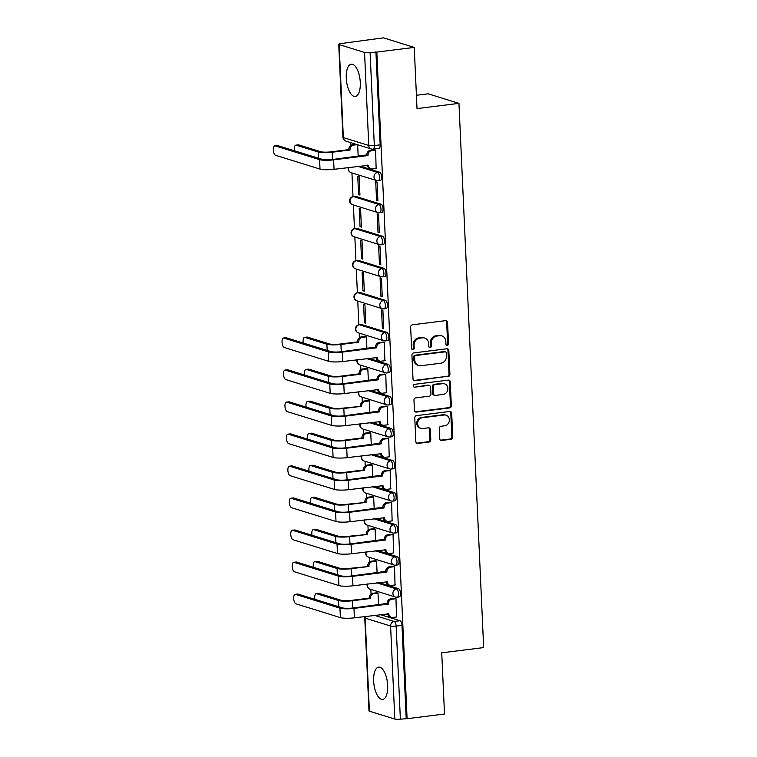 <?xml version="1.0" encoding="UTF-8"?>
<svg xmlns="http://www.w3.org/2000/svg" width="757" height="757" viewBox="0 0 757 757"><rect width="100%" height="100%" fill="white"/><g stroke="black" fill="none" stroke-linecap="round" stroke-linejoin="round"><path stroke-width="1.14" d="M447.302 345.429A1.429 1.277 107.2 0 0 448.532 343.858L447.557 322.444A2.044 1.826 107.2 0 0 445.618 320.656L412.404 324.81A2.044 1.826 107.2 0 0 410.644 327.052L411.619 348.466A1.429 1.277 107.2 0 0 412.981 349.725A1.429 1.277 107.2 0 0 414.202 348.144L414.079 345.372A6.548 5.848 107.2 0 1 419.69 338.19L422.463 337.84A6.548 5.848 107.2 0 1 424.696 338.038A6.548 5.848 107.2 0 1 428.661 343.555L428.784 346.327A1.429 1.277 107.2 0 0 430.137 347.577A1.429 1.277 107.2 0 0 431.367 346.006L431.244 343.233A6.548 5.848 107.2 0 1 436.855 336.042L439.618 335.701A6.548 5.848 107.2 0 1 441.861 335.89A6.548 5.848 107.2 0 1 445.826 341.407L445.949 344.18A1.429 1.277 107.2 0 0 447.302 345.429M446.393 345.154A1.429 1.277 107.2 0 0 447.633 343.583L446.658 322.16A2.044 1.826 107.2 0 0 445.854 320.646M412.073 349.441A1.429 1.277 107.2 0 0 413.303 347.87L413.18 345.097L414.079 345.372M429.228 347.302A1.429 1.277 107.2 0 0 429.238 347.293A1.429 1.277 107.2 0 0 430.468 345.722L430.345 342.949L431.244 343.233M387.669 685.463A16.266 6.804 -97.1 0 0 378.642 667.144A16.266 6.804 -97.1 0 0 373.655 681.12A16.266 6.804 -97.1 0 0 382.673 699.43A16.266 6.804 -97.1 0 0 387.669 685.463M360.285 82.504A16.266 6.804 -97.1 0 0 351.257 64.194A16.266 6.804 -97.1 0 0 346.271 78.16A16.266 6.804 -97.1 0 0 355.298 96.48A16.266 6.804 -97.1 0 0 360.285 82.504M386.903 332.389L361.477 324.507A4.173 1.741 -97.1 0 0 361.146 324.479L359.083 324.734A4.173 1.741 82.9 0 1 359.414 324.762L384.83 332.654A4.173 1.741 82.9 0 1 386.789 336.931A4.173 1.741 82.9 0 1 385.531 340.896L387.603 340.641A4.173 1.741 -97.1 0 0 388.852 336.666A4.173 1.741 -97.1 0 0 386.903 332.389L384.83 332.654A4.173 3.719 -72.8 0 0 383.78 340.745A4.173 4.173 0 0 0 385.531 340.896M385.445 300.359L360.02 292.467A4.173 1.741 -97.1 0 0 359.689 292.439L357.626 292.694A4.173 1.741 82.9 0 1 357.957 292.732L383.373 300.614A4.173 1.741 82.9 0 1 385.332 304.891A4.173 1.741 82.9 0 1 384.083 308.856L386.146 308.601A4.173 1.741 -97.1 0 0 387.404 304.636A4.173 1.741 -97.1 0 0 385.445 300.359L383.373 300.614A4.173 3.719 -72.8 0 0 382.323 308.705A4.173 4.173 0 0 0 384.083 308.856M383.988 268.319L358.572 260.436A4.173 1.741 -97.1 0 0 358.241 260.399L356.168 260.663A4.173 1.741 82.9 0 1 356.5 260.692L381.916 268.574A4.173 1.741 82.9 0 1 383.875 272.851A4.173 1.741 82.9 0 1 382.626 276.825L384.688 276.56A4.173 1.741 -97.1 0 0 385.947 272.596A4.173 1.741 -97.1 0 0 383.988 268.319L381.916 268.574A4.173 3.719 -72.8 0 0 380.875 276.665A4.173 4.173 0 0 0 382.626 276.825M382.531 236.279L357.115 228.396A4.173 1.741 -97.1 0 0 356.784 228.368L354.711 228.623A4.173 1.741 82.9 0 1 355.042 228.652L380.468 236.534A4.173 1.741 82.9 0 1 382.427 240.821A4.173 1.741 82.9 0 1 381.168 244.785L383.241 244.53A4.173 1.741 -97.1 0 0 384.49 240.556A4.173 1.741 -97.1 0 0 382.531 236.279L380.468 236.534A4.173 3.719 -72.8 0 0 379.418 244.634A4.173 4.173 0 0 0 381.168 244.785M381.083 204.239L355.658 196.356A4.173 1.741 -97.1 0 0 355.326 196.328L353.264 196.583A4.173 1.741 82.9 0 1 353.595 196.621L379.011 204.504A4.173 1.741 82.9 0 1 380.97 208.781A4.173 1.741 82.9 0 1 379.711 212.745L381.783 212.49A4.173 1.741 -97.1 0 0 383.033 208.525A4.173 1.741 -97.1 0 0 381.083 204.239L379.011 204.504A4.173 3.719 -72.8 0 0 377.961 212.594A4.173 4.173 0 0 0 379.711 212.745M439.751 438.663A2.044 1.826 107.2 0 0 441.691 440.451L451.011 439.287A2.044 1.826 107.2 0 0 452.762 437.035L451.683 413.256A2.044 1.826 107.2 0 0 449.743 411.467L416.53 415.621A2.044 1.826 107.2 0 0 414.77 417.864L415.848 441.653A2.044 1.826 107.2 0 0 417.788 443.432L429.049 442.031A2.044 1.826 107.2 0 0 430.799 439.779L430.336 429.607A2.044 1.826 107.2 0 0 428.405 427.819L422.822 428.519A5.479 4.892 107.2 0 1 420.949 428.358A5.479 4.892 107.2 0 1 417.684 422.699A5.479 4.892 107.2 0 1 422.33 417.732L444.198 414.997A5.479 4.892 107.2 0 1 446.062 415.158A5.479 4.892 107.2 0 1 449.336 420.816A5.479 4.892 107.2 0 1 444.69 425.784L441.047 426.238A2.044 1.826 107.2 0 0 439.287 428.481L439.751 438.663M364.543 52.441L339.127 44.559A4.173 0.7 -2.6 0 1 338.72 44.275A4.173 0.7 -2.6 0 1 341.085 43.537L383.43 37.85L414.24 47.407L417.022 108.601L458.95 103.368L483.657 647.585L441.728 652.827L444.51 714.021L407.096 718.696L376.825 52.082L370.097 52.526L374.327 145.562A4.173 1.741 82.9 0 1 373.04 149.148L378.869 148.419A4.173 1.741 82.9 0 0 380.156 144.833L374.327 145.562A4.173 0.7 -2.6 0 1 368.763 145.476L364.543 52.441A4.173 0.7 -2.6 0 0 370.097 52.526M414.24 47.407L376.825 52.082M448.163 376.598A2.044 1.826 107.2 0 0 449.913 374.346L448.835 350.557A2.044 1.826 107.2 0 0 446.895 348.778L413.682 352.923A2.044 1.826 107.2 0 0 411.922 355.175L413.01 378.964A2.044 1.826 107.2 0 0 414.94 380.743L447.264 376.314A2.044 1.826 107.2 0 0 449.015 374.072L447.936 350.283A2.044 1.826 107.2 0 0 447.122 348.759M450.254 381.907L451.342 405.695A2.044 1.826 107.2 0 1 449.582 407.938L416.369 412.092A2.044 1.826 107.2 0 1 414.429 410.303L413.965 400.122A2.044 1.826 107.2 0 1 415.725 397.879L429.191 396.195A2.044 1.826 107.2 0 0 430.951 393.952L430.638 387.196A2.044 1.826 107.2 0 0 428.699 385.408L414.675 387.168A1.429 1.277 107.2 0 1 413.331 385.644A1.429 1.277 107.2 0 1 414.552 384.338L448.324 380.118A2.044 1.826 107.2 0 1 450.254 381.907L449.365 381.632L450.443 405.411L451.342 405.695M380.232 614.599L399.989 620.731L394.16 621.459A4.173 1.741 82.9 0 1 396.148 626.115L400.368 719.15A4.173 0.7 177.4 0 1 394.813 719.065L369.397 711.183A4.173 0.7 177.4 0 1 368.99 710.899L364.76 617.863A4.173 0.7 177.4 0 0 365.167 618.147L369.397 711.183M350.557 142.562L350.69 145.448M351.939 172.937L353.017 196.621M353.396 204.977L354.465 228.661M354.853 237.007L355.922 260.701M356.301 269.047L357.38 292.732M357.758 301.087L358.837 324.772M359.215 333.118L359.424 337.669M360.673 365.158L360.871 369.709M362.12 397.198L362.329 401.749M363.578 429.238L363.786 433.78M365.035 461.268L365.243 465.82M366.483 493.309L366.691 497.86M367.94 525.349L368.148 529.891M369.397 557.379L369.605 561.931M370.854 589.419L371.062 593.971M416.416 95.278L428.14 93.811L458.95 103.368M407.096 718.696L400.368 719.15M376.125 168.489L375.614 150.104L374.27 149.829M376.56 200.208L377.904 200.624L377.062 182.144L375.718 181.727L376.56 200.208L377.875 200.047M358.591 194.634L359.944 195.051L359.102 176.57L357.749 176.154L358.591 194.634L359.916 194.473M378.008 232.248L379.361 232.664L378.519 214.184L377.175 213.758L378.008 232.248L379.333 232.077M360.048 226.674L361.392 227.091L360.559 208.61L359.206 208.194L360.048 226.674L361.363 226.513M379.465 264.278L380.809 264.704L379.976 246.214L378.623 245.798L379.465 264.278L380.79 264.117M361.505 258.714L362.849 259.131L362.007 240.65L360.663 240.224L361.505 258.714L362.821 258.544M380.922 296.318L382.266 296.735L381.433 278.254L380.08 277.838L380.922 296.318L382.238 296.157M362.953 290.745L364.306 291.171L363.464 272.681L362.12 272.265L362.953 290.745L364.278 290.584M382.38 328.358L383.723 328.775L382.881 310.294L381.537 309.878L382.38 328.358L383.695 328.188M364.41 322.785L365.763 323.201L364.921 304.721L363.568 304.305L364.41 322.785L365.735 322.624M384.849 360.711L384.338 342.325L382.995 342.05M366.908 348.504L366.379 336.761L365.035 336.477M386.307 392.751L385.796 374.365L384.452 374.09M368.366 380.544L367.826 368.791L366.492 368.517M387.764 424.781L387.253 406.405L385.909 406.13M369.813 412.574L369.284 400.832L367.94 400.557M389.212 456.821L388.701 438.445L387.366 438.161M371.271 444.614L370.741 432.872L369.397 432.597M390.669 488.861L390.158 470.476L388.814 470.201M372.728 476.655L372.198 464.902L370.854 464.628M392.126 520.892L391.615 502.516L390.271 502.241M374.185 508.685L373.646 496.942L372.312 496.668M393.583 552.932L393.063 534.556L391.729 534.272M375.633 540.725L375.103 528.982L373.759 528.708M395.031 584.972L394.52 566.586L393.186 566.312M377.09 572.765L376.56 561.022L375.217 560.738M396.488 617.012L395.977 598.626L394.634 598.352M378.547 604.805L378.008 593.053L376.674 592.778M378.784 582.559L398.532 588.691L396.469 588.946A4.173 1.741 82.9 0 1 398.428 593.223A4.173 1.741 82.9 0 1 397.17 597.197L399.242 596.932A4.173 1.741 -97.1 0 0 400.491 592.968A4.173 1.741 -97.1 0 0 398.532 588.691M377.327 550.528L397.084 556.65L395.012 556.906A4.173 1.741 82.9 0 1 396.971 561.192A4.173 1.741 82.9 0 1 395.722 565.157L397.785 564.902A4.173 1.741 -97.1 0 0 399.043 560.928A4.173 1.741 -97.1 0 0 397.084 556.65M375.869 518.488L395.627 524.61L393.555 524.875A4.173 1.741 82.9 0 1 395.514 529.152A4.173 1.741 82.9 0 1 394.265 533.117L396.327 532.862A4.173 1.741 -97.1 0 0 397.586 528.897A4.173 1.741 -97.1 0 0 395.627 524.61M374.412 486.448L394.17 492.58L392.107 492.835A4.173 1.741 82.9 0 1 394.066 497.112A4.173 1.741 82.9 0 1 392.807 501.087L394.88 500.822A4.173 1.741 -97.1 0 0 396.129 496.857A4.173 1.741 -97.1 0 0 394.17 492.58M372.964 454.408L392.713 460.54L390.65 460.795A4.173 1.741 82.9 0 1 392.609 465.082A4.173 1.741 82.9 0 1 391.35 469.047L393.422 468.791A4.173 1.741 -97.1 0 0 394.671 464.817A4.173 1.741 -97.1 0 0 392.713 460.54M371.507 422.378L391.265 428.5L389.193 428.765A4.173 1.741 82.9 0 1 391.151 433.042A4.173 1.741 82.9 0 1 389.902 437.007L391.965 436.751A4.173 1.741 -97.1 0 0 393.224 432.777A4.173 1.741 -97.1 0 0 391.265 428.5M370.05 390.338L389.808 396.469L387.735 396.725A4.173 1.741 82.9 0 1 389.694 401.002A4.173 1.741 82.9 0 1 388.445 404.967L390.508 404.711A4.173 1.741 -97.1 0 0 391.766 400.746A4.173 1.741 -97.1 0 0 389.808 396.469M368.593 358.298L388.35 364.429L386.288 364.685A4.173 1.741 82.9 0 1 388.246 368.962A4.173 1.741 82.9 0 1 386.988 372.936L389.06 372.671A4.173 1.741 -97.1 0 0 390.309 368.706A4.173 1.741 -97.1 0 0 388.35 364.429M359.868 166.076L379.626 172.208L377.554 172.464A4.173 1.741 82.9 0 1 379.512 176.741A4.173 1.741 82.9 0 1 378.263 180.715L380.326 180.45A4.173 1.741 -97.1 0 0 381.585 176.485A4.173 1.741 -97.1 0 0 379.626 172.208M358.175 156.283L357.654 144.757M406.197 718.421L401.976 625.386A4.173 1.741 -97.1 0 0 399.989 620.731M375.926 51.798L380.156 144.833M441.861 335.89L440.962 335.606A6.548 5.848 107.2 0 0 438.729 335.417L439.618 335.701M430.345 342.949A6.548 5.848 107.2 0 1 435.956 335.767L438.729 335.417M424.696 338.038L423.797 337.754A6.548 5.848 107.2 0 0 421.564 337.565L422.463 337.84M413.18 345.097A6.548 5.848 107.2 0 1 418.791 337.906L421.564 337.565M413.814 380.478A2.044 1.826 107.2 0 0 414.041 380.468L447.264 376.314M446.356 353.103A1.429 1.277 107.2 0 0 444.993 351.854L415.839 355.497A1.429 1.277 107.2 0 0 414.609 357.067L414.741 359.991A6.548 5.848 107.2 0 0 418.706 365.508A6.548 5.848 107.2 0 0 420.939 365.707L440.877 363.209A6.548 5.848 107.2 0 0 446.488 356.027L446.356 353.103M445.485 351.891L444.586 351.617A1.429 1.277 107.2 0 0 444.094 351.57L444.993 351.854M418.706 365.508L417.807 365.234A6.548 5.848 107.2 0 1 413.842 359.707L413.71 356.793A1.429 1.277 107.2 0 1 414.94 355.213L444.094 351.57M415.243 411.827A2.044 1.826 107.2 0 0 415.47 411.808L448.683 407.663A2.044 1.826 107.2 0 0 450.443 405.411M429.399 385.474L428.5 385.19A2.044 1.826 107.2 0 0 427.809 385.133L414.675 387.168M443.176 394.444A5.479 4.892 107.2 0 0 447.822 389.477A5.479 4.892 107.2 0 0 444.548 383.827A5.479 4.892 107.2 0 0 442.684 383.667L434.982 384.622A2.044 1.826 107.2 0 0 433.222 386.874L433.534 393.631A2.044 1.826 107.2 0 0 435.464 395.409L443.176 394.444M444.548 383.827L443.649 383.544A5.479 4.892 107.2 0 0 441.785 383.383L442.684 383.667M434.773 395.353L433.875 395.069A2.044 1.826 107.2 0 1 432.635 393.347L432.323 386.59A2.044 1.826 107.2 0 1 434.083 384.348L441.785 383.383M449.365 381.632A2.044 1.826 107.2 0 0 448.551 380.109M446.062 415.158L445.163 414.883A5.479 4.892 107.2 0 0 443.299 414.722L444.198 414.997M420.949 428.358L420.05 428.074A5.479 4.892 107.2 0 1 416.785 422.425A5.479 4.892 107.2 0 1 421.431 417.457L443.299 414.722M416.662 443.167A2.044 1.826 107.2 0 0 416.889 443.157L428.15 441.747A2.044 1.826 107.2 0 0 429.9 439.505L429.437 429.323A2.044 1.826 107.2 0 0 428.632 427.809M440.565 440.186A2.044 1.826 107.2 0 0 440.792 440.167L450.112 439.003A2.044 1.826 107.2 0 0 451.863 436.761L450.784 412.972A2.044 1.826 107.2 0 0 449.97 411.458M295.817 145.155L298.267 144.842A4.797 2.006 82.9 0 1 298.646 144.88L320.608 151.693A7.825 1.325 -2.6 0 0 331.027 151.854L348.882 149.621L350.056 149.99L332.191 152.223A10.532 1.779 177.4 0 1 318.158 151.996L296.195 145.193A4.797 2.006 -97.1 0 0 295.817 145.155A4.797 2.006 -97.1 0 0 294.52 150.804M348.882 149.621L348.873 149.318A4.173 3.719 -72.8 0 1 352.44 144.738L353.614 145.098A4.173 3.719 107.2 0 0 350.037 149.678L350.056 149.99M357.285 144.644L353.614 145.098M356.112 144.284L352.44 144.738M275.16 145.864A4.797 2.006 -97.1 0 0 274.782 145.827A4.797 2.006 -97.1 0 0 273.343 150.388A4.797 2.006 -97.1 0 0 275.595 155.308L320.012 169.085L319.577 159.642L275.16 145.864L277.611 145.562L322.028 159.33A7.825 1.325 -2.6 0 0 332.446 159.5L366.833 154.892A4.173 3.719 -72.8 0 1 370.41 150.312L374.592 149.791M274.782 145.827L277.223 145.524A4.797 2.006 82.9 0 1 277.611 145.562M366.852 155.194L368.016 155.564L333.61 159.859A10.532 1.779 177.4 0 1 319.577 159.642M375.614 150.17L371.573 150.671A4.173 3.719 107.2 0 0 368.006 155.251L368.016 155.564M320.012 169.085A10.532 1.779 177.4 0 0 334.036 169.303L368.46 165.31A4.173 3.719 107.2 0 0 370.987 168.83L369.813 168.47A4.173 3.719 -72.8 0 1 367.306 165.149M370.987 168.83A4.173 3.719 107.2 0 0 372.406 168.953L376.447 168.451M304.551 337.376L306.992 337.073A4.797 2.006 82.9 0 1 307.37 337.102L329.333 343.915A7.825 1.325 -2.6 0 0 339.751 344.085L357.616 341.852L358.78 342.211L340.924 344.444A10.532 1.779 177.4 0 1 326.892 344.227L304.929 337.414A4.797 2.006 -97.1 0 0 304.551 337.376A4.797 2.006 -97.1 0 0 303.254 343.025M357.616 341.852L357.597 341.539A4.173 3.719 -72.8 0 1 361.174 336.96L362.338 337.329A4.173 3.719 107.2 0 0 358.771 341.899L358.78 342.211M366.379 336.818L362.338 337.329M365.357 336.439L361.174 336.96M283.894 338.086A4.797 2.006 -97.1 0 0 283.515 338.048A4.797 2.006 -97.1 0 0 282.068 342.609A4.797 2.006 -97.1 0 0 284.32 347.529L328.737 361.307L328.311 351.863L283.894 338.086L286.335 337.783L330.752 351.56A7.825 1.325 -2.6 0 0 341.17 351.721L375.567 347.113A4.173 3.719 -72.8 0 1 379.134 342.533L383.316 342.013M283.515 338.048L285.957 337.745A4.797 2.006 82.9 0 1 286.335 337.783M375.576 347.416L376.749 347.785L342.344 352.081A10.532 1.779 177.4 0 1 328.311 351.863M384.338 342.391L380.307 342.893A4.173 3.719 107.2 0 0 376.731 347.472L376.749 347.785M328.737 361.307A10.532 1.779 177.4 0 0 342.77 361.524L377.185 357.541A4.173 3.719 107.2 0 0 379.711 361.051L378.547 360.692A4.173 3.719 -72.8 0 1 376.03 357.37M379.711 361.051A4.173 3.719 107.2 0 0 381.131 361.174L385.171 360.673M305.998 369.416L308.449 369.104A4.797 2.006 82.9 0 1 308.828 369.142L330.79 375.955A7.825 1.325 -2.6 0 0 341.208 376.115L359.064 373.882L360.237 374.251L342.372 376.484A10.532 1.779 177.4 0 1 328.349 376.257L306.386 369.444A4.797 2.006 -97.1 0 0 305.998 369.416A4.797 2.006 -97.1 0 0 304.702 375.065M359.064 373.882L359.055 373.58A4.173 3.719 -72.8 0 1 362.631 369L363.795 369.359A4.173 3.719 107.2 0 0 360.218 373.939L360.237 374.251M367.836 368.858L363.795 369.359M366.804 368.479L362.631 369M307.456 401.447L309.897 401.144A4.797 2.006 82.9 0 1 310.285 401.182L332.247 407.995A7.825 1.325 -2.6 0 0 342.666 408.155L361.695 406.282L343.829 408.515A10.532 1.779 177.4 0 1 329.797 408.297L307.834 401.484A4.797 2.006 -97.1 0 0 307.456 401.447A4.797 2.006 -97.1 0 0 306.159 407.105M360.521 405.922L360.512 405.62A4.173 3.719 -72.8 0 1 364.079 401.04L365.252 401.399A4.173 3.719 107.2 0 0 361.676 405.979L361.695 406.282M369.284 400.898L365.252 401.399M368.262 400.519L364.079 401.04M308.913 433.487L311.354 433.184A4.797 2.006 82.9 0 1 311.733 433.222L333.695 440.025A7.825 1.325 -2.6 0 0 344.113 440.195L361.978 437.962L363.142 438.322L345.287 440.555A10.532 1.779 177.4 0 1 331.254 440.337L309.291 433.524A4.797 2.006 -97.1 0 0 308.913 433.487A4.797 2.006 -97.1 0 0 307.616 439.136M361.978 437.962L361.96 437.65A4.173 3.719 -72.8 0 1 365.536 433.08L366.71 433.439A4.173 3.719 107.2 0 0 363.133 438.01L363.142 438.322M370.741 432.928L366.71 433.439M369.719 432.55L365.536 433.08M310.37 465.527L312.811 465.214A4.797 2.006 82.9 0 1 313.19 465.252L335.152 472.065A7.825 1.325 -2.6 0 0 345.57 472.226L363.436 469.993L364.6 470.362L346.744 472.595A10.532 1.779 177.4 0 1 332.711 472.368L310.748 465.564A4.797 2.006 -97.1 0 0 310.37 465.527A4.797 2.006 -97.1 0 0 309.074 471.176M363.436 469.993L363.417 469.69A4.173 3.719 -72.8 0 1 366.994 465.11L368.157 465.47A4.173 3.719 107.2 0 0 364.59 470.05L364.6 470.362M372.198 464.968L368.157 465.47M371.176 464.59L366.994 465.11M311.818 497.557L314.269 497.254A4.797 2.006 82.9 0 1 314.647 497.292L336.61 504.105A7.825 1.325 -2.6 0 0 347.028 504.266L366.057 502.393L348.192 504.626A10.532 1.779 177.4 0 1 334.159 504.408L312.206 497.595A4.797 2.006 -97.1 0 0 311.818 497.557A4.797 2.006 -97.1 0 0 310.521 503.216M364.883 502.033L364.874 501.73A4.173 3.719 -72.8 0 1 368.451 497.15L369.615 497.51A4.173 3.719 107.2 0 0 366.038 502.09L366.057 502.393M373.655 497.008L369.615 497.51M372.624 496.63L368.451 497.15M313.275 529.597L315.716 529.294A4.797 2.006 82.9 0 1 316.104 529.332L338.067 536.136A7.825 1.325 -2.6 0 0 348.485 536.306L367.514 534.433L349.649 536.666A10.532 1.779 177.4 0 1 335.616 536.448L313.653 529.635A4.797 2.006 -97.1 0 0 313.275 529.597A4.797 2.006 -97.1 0 0 311.979 535.246M366.341 534.073L366.331 533.761A4.173 3.719 -72.8 0 1 369.899 529.19L371.072 529.55A4.173 3.719 107.2 0 0 367.495 534.13L367.514 534.433M375.103 529.048L371.072 529.55M374.081 528.66L369.899 529.19M314.732 561.637L317.174 561.325A4.797 2.006 82.9 0 1 317.552 561.363L339.514 568.176A7.825 1.325 -2.6 0 0 349.933 568.337L368.962 566.473L351.106 568.706A10.532 1.779 177.4 0 1 337.073 568.479L315.111 561.675A4.797 2.006 -97.1 0 0 314.732 561.637A4.797 2.006 -97.1 0 0 313.436 567.286M367.798 566.113L367.779 565.801A4.173 3.719 -72.8 0 1 371.356 561.221L372.529 561.59A4.173 3.719 107.2 0 0 368.952 566.16L368.962 566.473M376.56 561.079L372.529 561.59M375.538 560.7L371.356 561.221M316.189 593.668L318.631 593.365A4.797 2.006 82.9 0 1 319.009 593.403L340.972 600.216A7.825 1.325 -2.6 0 0 351.39 600.377L369.255 598.144L370.419 598.513L352.554 600.736A10.532 1.779 177.4 0 1 338.53 600.519L316.568 593.706A4.797 2.006 -97.1 0 0 316.189 593.668A4.797 2.006 -97.1 0 0 314.893 599.326M369.255 598.144L369.236 597.841A4.173 3.719 -72.8 0 1 372.813 593.261L373.977 593.62A4.173 3.719 107.2 0 0 370.41 598.2L370.419 598.513M378.017 593.119L373.977 593.62M376.995 592.74L372.813 593.261M285.351 370.126A4.797 2.006 -97.1 0 0 284.963 370.088A4.797 2.006 -97.1 0 0 283.525 374.649A4.797 2.006 -97.1 0 0 285.777 379.569L330.194 393.347L329.759 383.903L285.351 370.126L287.792 369.813L332.209 383.591A7.825 1.325 -2.6 0 0 342.628 383.761L377.014 379.153A4.173 3.719 -72.8 0 1 380.591 374.573L384.774 374.053M284.963 370.088L287.414 369.785A4.797 2.006 82.9 0 1 287.792 369.813M377.033 379.456L378.197 379.815L343.792 384.121A10.532 1.779 177.4 0 1 329.759 383.903M385.796 374.431L381.765 374.933A4.173 3.719 107.2 0 0 378.188 379.512L378.197 379.815M330.194 393.347A10.532 1.779 177.4 0 0 344.227 393.564L378.642 389.571A4.173 3.719 107.2 0 0 381.168 393.091L380.005 392.722A4.173 3.719 -72.8 0 1 377.488 389.41M381.168 393.091A4.173 3.719 107.2 0 0 382.588 393.214L386.628 392.703M286.799 402.156A4.797 2.006 -97.1 0 0 286.42 402.128A4.797 2.006 -97.1 0 0 284.982 406.689A4.797 2.006 -97.1 0 0 287.234 411.609L331.651 425.387L331.216 415.934L286.799 402.156L289.25 401.853L333.667 415.631A7.825 1.325 -2.6 0 0 344.085 415.792L378.472 411.183A4.173 3.719 -72.8 0 1 382.048 406.613L386.231 406.083M286.42 402.128L288.862 401.816A4.797 2.006 82.9 0 1 289.25 401.853M378.491 411.496L379.654 411.855L345.249 416.161A10.532 1.779 177.4 0 1 331.216 415.934M387.253 406.471L383.212 406.973A4.173 3.719 107.2 0 0 379.645 411.553L379.654 411.855M331.651 425.387A10.532 1.779 177.4 0 0 345.675 425.604L380.099 421.611A4.173 3.719 107.2 0 0 382.626 425.122L381.452 424.762A4.173 3.719 -72.8 0 1 378.945 421.45M382.626 425.122A4.173 3.719 107.2 0 0 384.045 425.245L388.086 424.743M288.256 434.196A4.797 2.006 -97.1 0 0 287.878 434.158A4.797 2.006 -97.1 0 0 286.43 438.729A4.797 2.006 -97.1 0 0 288.682 443.649L333.099 457.417L332.673 447.974L288.256 434.196L290.697 433.893L335.114 447.671A7.825 1.325 -2.6 0 0 345.533 447.832L379.929 443.224A4.173 3.719 -72.8 0 1 383.506 438.644L387.679 438.123M287.878 434.158L290.319 433.856A4.797 2.006 82.9 0 1 290.697 433.893M379.938 443.536L381.112 443.895L346.706 448.191A10.532 1.779 177.4 0 1 332.673 447.974M388.71 438.502L384.67 439.013A4.173 3.719 107.2 0 0 381.093 443.583L381.112 443.895M333.099 457.417A10.532 1.779 177.4 0 0 347.132 457.644L381.556 453.651A4.173 3.719 107.2 0 0 384.073 457.162L382.91 456.802A4.173 3.719 -72.8 0 1 380.402 453.481M384.073 457.162A4.173 3.719 107.2 0 0 385.502 457.285L389.533 456.783M289.713 466.236A4.797 2.006 -97.1 0 0 289.335 466.198A4.797 2.006 -97.1 0 0 287.887 470.759A4.797 2.006 -97.1 0 0 290.139 475.68L334.556 489.457L334.13 480.014L289.713 466.236L292.155 465.933L336.572 479.701A7.825 1.325 -2.6 0 0 346.99 479.872L381.386 475.264A4.173 3.719 -72.8 0 1 384.953 470.684L389.136 470.163M289.335 466.198L291.776 465.896A4.797 2.006 82.9 0 1 292.155 465.933M381.396 475.566L382.569 475.935L348.154 480.231A10.532 1.779 177.4 0 1 334.13 480.014M390.158 470.542L386.127 471.043A4.173 3.719 107.2 0 0 382.55 475.623L382.569 475.935M334.556 489.457A10.532 1.779 177.4 0 0 348.589 489.675L383.004 485.682A4.173 3.719 107.2 0 0 385.531 489.202L384.367 488.842A4.173 3.719 -72.8 0 1 381.85 485.521M385.531 489.202A4.173 3.719 107.2 0 0 386.95 489.325L390.99 488.823M291.171 498.276A4.797 2.006 -97.1 0 0 290.783 498.238A4.797 2.006 -97.1 0 0 289.344 502.799A4.797 2.006 -97.1 0 0 291.596 507.72L336.013 521.497L335.578 512.044L291.171 498.276L293.612 497.964L338.029 511.741A7.825 1.325 -2.6 0 0 348.447 511.902L382.834 507.294A4.173 3.719 -72.8 0 1 386.411 502.724L390.593 502.194M290.783 498.238L293.233 497.926A4.797 2.006 82.9 0 1 293.612 497.964M382.853 507.606L384.017 507.966L349.611 512.271A10.532 1.779 177.4 0 1 335.578 512.044M391.615 502.582L387.575 503.083A4.173 3.719 107.2 0 0 384.007 507.663L384.017 507.966M336.013 521.497A10.532 1.779 177.4 0 0 350.046 521.715L384.461 517.722A4.173 3.719 107.2 0 0 386.988 521.242L385.815 520.873A4.173 3.719 -72.8 0 1 383.307 517.561M386.988 521.242A4.173 3.719 107.2 0 0 388.407 521.365L392.448 520.854M292.618 530.307A4.797 2.006 -97.1 0 0 292.24 530.269A4.797 2.006 -97.1 0 0 290.802 534.839A4.797 2.006 -97.1 0 0 293.054 539.76L337.471 553.528L337.035 544.084L292.618 530.307L295.069 530.004L339.486 543.781A7.825 1.325 -2.6 0 0 349.904 543.942L384.291 539.334A4.173 3.719 -72.8 0 1 387.868 534.754L392.05 534.234M292.24 530.269L294.681 529.966A4.797 2.006 82.9 0 1 295.069 530.004M384.31 539.646L385.474 540.006L351.068 544.302A10.532 1.779 177.4 0 1 337.035 544.084M393.072 534.612L389.032 535.123A4.173 3.719 107.2 0 0 385.464 539.694L385.474 540.006M337.471 553.528A10.532 1.779 177.4 0 0 351.494 553.755L385.919 549.762A4.173 3.719 107.2 0 0 388.445 553.272L387.272 552.913A4.173 3.719 -72.8 0 1 384.764 549.591M388.445 553.272A4.173 3.719 107.2 0 0 389.864 553.395L393.895 552.894M294.076 562.347A4.797 2.006 -97.1 0 0 293.697 562.309A4.797 2.006 -97.1 0 0 292.249 566.87A4.797 2.006 -97.1 0 0 294.501 571.79L338.918 585.568L338.493 576.124L294.076 562.347L296.517 562.044L340.934 575.812A7.825 1.325 -2.6 0 0 351.352 575.982L385.748 571.374A4.173 3.719 -72.8 0 1 389.325 566.794L393.498 566.274M293.697 562.309L296.138 562.006A4.797 2.006 82.9 0 1 296.517 562.044M385.758 571.677L386.931 572.046L352.525 576.342A10.532 1.779 177.4 0 1 338.493 576.124M394.529 566.652L390.489 567.154A4.173 3.719 107.2 0 0 386.912 571.734L386.931 572.046M338.918 585.568A10.532 1.779 177.4 0 0 352.951 585.786L387.376 581.802A4.173 3.719 107.2 0 0 389.893 585.312L388.729 584.953A4.173 3.719 -72.8 0 1 386.221 581.631M389.893 585.312A4.173 3.719 107.2 0 0 391.322 585.435L395.353 584.934M295.533 594.387A4.797 2.006 -97.1 0 0 295.154 594.349A4.797 2.006 -97.1 0 0 293.707 598.91A4.797 2.006 -97.1 0 0 295.959 603.831L340.376 617.608L339.95 608.155L295.533 594.387L297.974 594.075L342.391 607.852A7.825 1.325 -2.6 0 0 352.809 608.013L387.206 603.414A4.173 3.719 -72.8 0 1 390.773 598.834L394.955 598.314M295.154 594.349L297.596 594.037A4.797 2.006 82.9 0 1 297.974 594.075M387.215 603.717L388.388 604.077L353.973 608.382A10.532 1.779 177.4 0 1 339.95 608.155M395.977 598.692L391.946 599.194A4.173 3.719 107.2 0 0 388.369 603.774L388.388 604.077M340.376 617.608A10.532 1.779 177.4 0 0 354.408 617.826L388.824 613.832A4.173 3.719 107.2 0 0 391.35 617.352L390.186 616.983A4.173 3.719 -72.8 0 1 387.669 613.672M391.35 617.352A4.173 3.719 107.2 0 0 392.769 617.475L396.81 616.964M447.633 343.583L448.532 343.858M413.303 347.87L414.202 348.144M430.468 345.722L431.367 346.006M361.477 324.507L359.414 324.762A4.173 3.719 107.2 0 0 355.837 329.342A4.173 3.719 -72.8 0 0 358.364 332.862L383.78 340.745A4.173 3.719 -72.8 0 0 385.199 340.868M360.02 292.467L357.957 292.732A4.173 3.719 107.2 0 0 354.38 297.302A4.173 3.719 -72.8 0 0 356.907 300.822L382.323 308.705A4.173 3.719 -72.8 0 0 383.752 308.828M358.572 260.436L356.5 260.692A4.173 3.719 107.2 0 0 352.923 265.272A4.173 3.719 -72.8 0 0 355.449 268.782L380.875 276.665A4.173 3.719 -72.8 0 0 382.294 276.788M357.115 228.396L355.042 228.652A4.173 3.719 107.2 0 0 351.475 233.232A4.173 3.719 -72.8 0 0 354.002 236.742L379.418 244.634A4.173 3.719 -72.8 0 0 380.837 244.757M355.658 196.356L353.595 196.621A4.173 3.719 107.2 0 0 350.018 201.192A4.173 3.719 -72.8 0 0 352.544 204.712L377.961 212.594A4.173 3.719 -72.8 0 0 379.38 212.717M374.403 615.327L394.16 621.459A4.173 3.719 -72.8 0 0 390.593 626.03L365.167 618.147A4.173 3.719 -72.8 0 1 365.413 616.453M394.813 719.065L390.593 626.03A4.173 0.7 -2.6 0 0 396.148 626.115L401.976 625.386M339.127 44.559L343.347 137.594L368.763 145.476A4.173 3.719 107.2 0 0 371.29 148.987A4.173 4.173 0 0 0 373.04 149.148M376.712 582.824L396.469 588.946A4.173 3.719 -72.8 0 0 395.419 597.036A4.173 4.173 0 0 0 397.17 597.197M375.254 550.784L395.012 556.906A4.173 3.719 -72.8 0 0 393.962 565.006A4.173 4.173 0 0 0 395.722 565.157M373.797 518.744L393.555 524.875A4.173 3.719 -72.8 0 0 392.514 532.966A4.173 4.173 0 0 0 394.265 533.117M372.349 486.704L392.107 492.835A4.173 3.719 -72.8 0 0 391.057 500.926A4.173 4.173 0 0 0 392.807 501.087M370.892 454.673L390.65 460.795A4.173 3.719 -72.8 0 0 389.6 468.886A4.173 4.173 0 0 0 391.35 469.047M369.435 422.633L389.193 428.765A4.173 3.719 -72.8 0 0 388.142 436.855A4.173 4.173 0 0 0 389.902 437.007M367.978 390.593L387.735 396.725A4.173 3.719 -72.8 0 0 386.695 404.815A4.173 4.173 0 0 0 388.445 404.967M366.53 358.563L386.288 364.685A4.173 3.719 -72.8 0 0 385.237 372.775A4.173 4.173 0 0 0 386.988 372.936M357.796 166.341L377.554 172.464A4.173 3.719 -72.8 0 0 376.503 180.554A4.173 4.173 0 0 0 378.263 180.715M377.932 180.677A4.173 3.719 -72.8 0 1 376.503 180.554L351.087 172.672A4.173 3.719 -72.8 0 1 348.561 169.161A4.173 3.719 107.2 0 1 348.807 167.458M386.657 372.898A4.173 3.719 -72.8 0 1 385.237 372.775L359.812 364.893A4.173 3.719 -72.8 0 1 357.295 361.382A4.173 3.719 107.2 0 1 357.541 359.679M388.114 404.938A4.173 3.719 -72.8 0 1 386.695 404.815L361.269 396.933A4.173 3.719 -72.8 0 1 358.742 393.422A4.173 3.719 107.2 0 1 358.988 391.719M389.571 436.978A4.173 3.719 -72.8 0 1 388.142 436.855L362.726 428.973A4.173 3.719 -72.8 0 1 360.2 425.453A4.173 3.719 107.2 0 1 360.446 423.759M391.019 469.009A4.173 3.719 -72.8 0 1 389.6 468.886L364.183 461.004A4.173 3.719 -72.8 0 1 361.657 457.493A4.173 3.719 107.2 0 1 361.903 455.799M392.476 501.049A4.173 3.719 -72.8 0 1 391.057 500.926L365.631 493.044A4.173 3.719 -72.8 0 1 363.114 489.533A4.173 3.719 107.2 0 1 363.36 487.83M393.933 533.089A4.173 3.719 -72.8 0 1 392.514 532.966L367.088 525.084A4.173 3.719 -72.8 0 1 364.562 521.564A4.173 3.719 107.2 0 1 364.808 519.87M395.391 565.129A4.173 3.719 -72.8 0 1 393.962 565.006L368.545 557.114A4.173 3.719 -72.8 0 1 366.019 553.604A4.173 3.719 107.2 0 1 366.265 551.91M396.838 597.159A4.173 3.719 -72.8 0 1 395.419 597.036L370.003 589.154A4.173 3.719 -72.8 0 1 367.476 585.644A4.173 3.719 107.2 0 1 367.722 583.94M345.873 141.105A4.173 3.719 107.2 0 1 343.347 137.594A4.173 0.7 177.4 0 1 342.94 137.31A4.173 4.173 0 0 0 345.873 141.105L371.29 148.987M435.956 335.767L436.855 336.042M418.791 337.906L419.69 338.19M446.658 322.16L447.557 322.444M414.041 380.468L414.94 380.743M447.936 350.283L448.835 350.557M449.015 374.072L449.913 374.346M414.94 355.213L415.839 355.497M413.71 356.793L414.609 357.067M413.842 359.707L414.741 359.991M448.683 407.663L449.582 407.938M415.47 411.808L416.369 412.092M427.809 385.133L428.699 385.408M434.083 384.348L434.982 384.622M432.323 386.59L433.222 386.874M432.635 393.347L433.534 393.631M421.431 417.457L422.33 417.732M429.437 429.323L430.336 429.607M429.9 439.505L430.799 439.779M428.15 441.747L429.049 442.031M416.889 443.157L417.788 443.432M450.784 412.972L451.683 413.256M451.863 436.761L452.762 437.035M450.112 439.003L451.011 439.287M440.792 440.167L441.691 440.451M298.646 144.88L296.195 145.193M348.873 149.318L350.037 149.678M332.191 152.223L332.522 159.49M318.158 151.996L318.442 158.222M368.006 155.251L366.833 154.892M334.036 169.303L333.61 159.859M371.573 150.671L370.41 150.312M368.46 165.31L367.751 165.092M307.37 337.102L304.929 337.414M357.597 341.539L358.771 341.899M340.924 344.444L341.246 351.712M326.892 344.227L327.175 350.444M376.731 347.472L375.567 347.113M342.77 361.524L342.344 352.081M380.307 342.893L379.134 342.533M377.185 357.541L376.475 357.313M308.828 369.142L306.386 369.444M359.055 373.58L360.218 373.939M342.372 376.484L342.703 383.752M328.349 376.257L328.623 382.484M310.285 401.182L307.834 401.484M360.512 405.62L361.676 405.979M343.829 408.515L344.161 415.782M329.797 408.297L330.08 414.524M311.733 433.222L309.291 433.524M361.96 437.65L363.133 438.01M345.287 440.555L345.618 447.822M331.254 440.337L331.538 446.554M313.19 465.252L310.748 465.564M363.417 469.69L364.59 470.05M346.744 472.595L347.066 479.862M332.711 472.368L332.995 478.594M314.647 497.292L312.206 497.595M364.874 501.73L366.038 502.09M348.192 504.626L348.523 511.893M334.159 504.408L334.443 510.634M316.104 529.332L313.653 529.635M366.331 533.761L367.495 534.13M349.649 536.666L349.98 543.933M335.616 536.448L335.9 542.665M317.552 561.363L315.111 561.675M367.779 565.801L368.952 566.16M351.106 568.706L351.437 575.973M337.073 568.479L337.357 574.705M319.009 593.403L316.568 593.706M369.236 597.841L370.41 598.2M352.554 600.736L352.885 608.003M338.53 600.519L338.814 606.745M378.188 379.512L377.014 379.153M344.227 393.564L343.792 384.121M381.765 374.933L380.591 374.573M378.642 389.571L377.932 389.353M379.645 411.553L378.472 411.183M345.675 425.604L345.249 416.161M383.212 406.973L382.048 406.613M380.099 421.611L379.389 421.394M381.093 443.583L379.929 443.224M347.132 457.644L346.706 448.191M384.67 439.013L383.506 438.644M381.556 453.651L380.837 453.424M382.55 475.623L381.386 475.264M348.589 489.675L348.154 480.231M386.127 471.043L384.953 470.684M383.004 485.682L382.294 485.464M384.007 507.663L382.834 507.294M350.046 521.715L349.611 512.271M387.575 503.083L386.411 502.724M384.461 517.722L383.752 517.504M385.464 539.694L384.291 539.334M351.494 553.755L351.068 544.302M389.032 535.123L387.868 534.754M385.919 549.762L385.209 549.544M386.912 571.734L385.748 571.374M352.951 585.786L352.525 576.342M390.489 567.154L389.325 566.794M387.376 581.802L386.657 581.575M388.369 603.774L387.206 603.414M354.408 617.826L353.973 608.382M391.946 599.194L390.773 598.834M388.824 613.832L388.114 613.615M348.315 167.524A4.173 4.173 0 0 0 351.087 172.672M353.264 196.583A4.173 4.173 0 0 0 352.544 204.712M354.711 228.623A4.173 4.173 0 0 0 354.002 236.742M356.168 260.663A4.173 4.173 0 0 0 355.449 268.782M357.626 292.694A4.173 4.173 0 0 0 356.907 300.822M359.083 324.734A4.173 4.173 0 0 0 358.364 332.862M357.049 359.745A4.173 4.173 0 0 0 359.812 364.893M358.506 391.785A4.173 4.173 0 0 0 361.269 396.933M359.954 423.816A4.173 4.173 0 0 0 362.726 428.973M361.411 455.856A4.173 4.173 0 0 0 364.183 461.004M362.868 487.896A4.173 4.173 0 0 0 365.631 493.044M364.325 519.927A4.173 4.173 0 0 0 367.088 525.084M365.773 551.967A4.173 4.173 0 0 0 368.545 557.114M367.23 584.007A4.173 4.173 0 0 0 370.003 589.154M364.921 616.51A4.173 4.173 0 0 0 364.76 617.863M338.72 44.275L342.94 137.31"/></g></svg>

